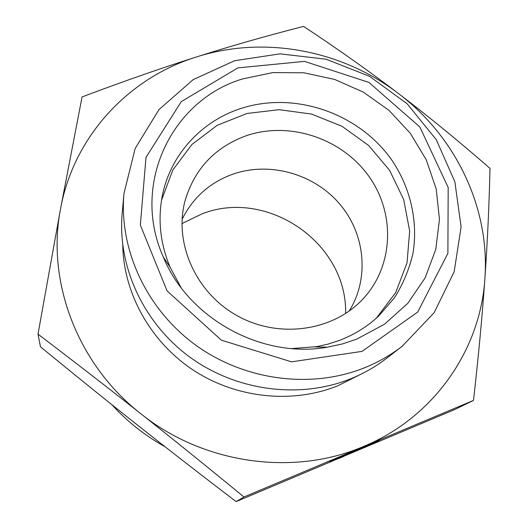 <?xml version="1.0" encoding="UTF-8"?>
<svg xmlns="http://www.w3.org/2000/svg" width="528" height="528" viewBox="0 0 528 528"><rect width="100%" height="100%" fill="white"/><g stroke="black" fill="none" stroke-linecap="round" stroke-linejoin="round"><path stroke-width="0.79" d="M336.976 459.023L329.63 461.795C326.396 462.469 378.715 440.081 379.328 440.53L361.891 448.529L370.722 444.22C370.3 443.936 336.164 458.542 338.25 458.113L339.557 457.677L336.976 459.023L336.692 458.363M342.718 456.172L367.422 445.573L355.608 450.747L363.495 447.586L360.512 449.11L338.369 458.436L352.387 452.1L342.718 456.172M343.669 456.489L338.969 458.462M165.152 446.84C145.009 435.633 127.241 421.582 111.85 404.672M329.353 461.142L326.918 461.894M38.003 334.145L40.478 346.79C75.035 375.157 107.336 401.221 137.386 424.994C167.396 448.754 200.31 474.289 236.115 501.6L455.103 409.378L473.51 400.389L243.956 496.987C207.557 467.062 173.171 439.303 140.798 413.714C108.405 388.106 74.138 361.581 38.003 334.145L60.529 208.883L82.064 96.934C123.565 81.299 161.66 67.987 196.35 56.991C231.158 45.943 266.897 35.746 303.587 26.4C337.57 48.86 369.204 71.24 398.482 93.542C427.759 115.81 458.258 140.752 489.997 168.373C489.146 205.405 487.45 242.141 484.889 278.573C482.361 314.86 478.566 355.463 473.51 400.389M236.115 501.6L243.956 496.987M345.609 313.5C347.398 243.408 267.868 188.351 202.455 213.668L181.975 223.588M140.798 413.714C203.61 464.244 294.076 476.566 363.924 446.299C434.504 417.008 480.533 349.279 484.889 278.573C490.09 207.682 455.525 136.567 398.482 93.542C341.768 50.028 263.954 35.297 196.35 56.991C128.713 77.946 73.755 136.165 60.529 208.883C46.299 281.101 77.141 364.135 140.798 413.714M291.832 348.579L316.958 346.612L328.218 344.071L340.89 339.86C355.186 334.171 367.792 326.225 378.708 316.021L394.588 297.614C403.154 283.866 409.279 269.161 412.955 253.486C418.183 221.74 410.665 188.641 392.561 161.192C359.812 113.348 294.736 90.592 240.385 108.662C200.858 121.532 169.759 155.542 162.096 196.997C157.753 220.631 160.426 244.068 170.135 267.307L181.196 287.786M242.735 78.89L272.91 72.587L303.996 72.791L334.594 79.418L363.33 92.116L388.931 110.312L410.243 133.208L426.268 159.806L436.201 188.945L439.461 219.311L435.752 249.487L425.08 277.979L407.807 303.323L384.641 324.119L356.664 339.167L342.362 343.939L327.479 347.18C262.013 359.047 188.351 318.569 163.264 256.951C130.64 184.1 171.956 99.838 242.735 78.89M376.345 318.179L395.729 292.538L407.035 262.759L409.669 231.02L403.682 199.531L389.638 170.379L368.59 145.431L341.972 126.258L311.52 114.068L279.173 109.685L247.038 113.461L217.246 125.288L191.875 144.533L172.795 170.036L161.548 200.145M246.503 135.637C214.685 147.22 194.113 169.25 184.793 201.742C173.969 243.949 196.205 293.337 237.706 316.008C279.101 338.89 332.713 331.175 362.538 299.409C394.007 266.264 395.617 212.962 368.438 175.679C341.431 138.244 289.575 121.018 246.503 135.637M349.147 311.078C369.785 278.223 365.158 233.567 339.431 203.702C313.744 173.771 269.788 161.377 233.039 174.095C209.966 182.404 192.997 197.472 182.12 219.305M402.112 346.322L386.661 358.241C375.784 366.623 363.832 373.454 350.81 378.748C300.062 399.267 236.617 391.189 189.922 357.172C143.279 323.063 117.302 266.105 122.199 212.923L123.974 193.486C118.846 249.137 146.21 308.966 195.347 344.863C244.543 380.668 311.322 389.235 364.551 367.772C378.213 362.241 390.733 355.087 402.112 346.322L434.128 312.721L454.172 271.722L461.109 226.875L454.859 181.757L436.306 139.722L407.088 103.732L369.442 76.27L326.073 59.215L280.031 53.849L234.604 60.727L193.169 79.649L159.027 109.547L135.175 148.447L123.974 193.486M362.01 351.391L291.562 361.838L221.364 340.177L167.046 290.849L140.342 225.06L145.992 157.377L181.295 101.607L237.917 67.881L304.491 61.38L368.887 82.408L419.852 126.977L448.18 187.486L447.896 253.348L417.668 312.101L362.01 351.391M122.753 245.395C123.658 293.568 150.658 342.131 193.611 370.346C236.643 398.429 292.565 404.059 337.874 385.77L358.954 375.177M370.722 444.22L370.57 443.876M338.237 458.086L338.085 457.736M315.051 346.936L327.479 347.18M170.135 267.307L163.264 256.951"/></g></svg>
